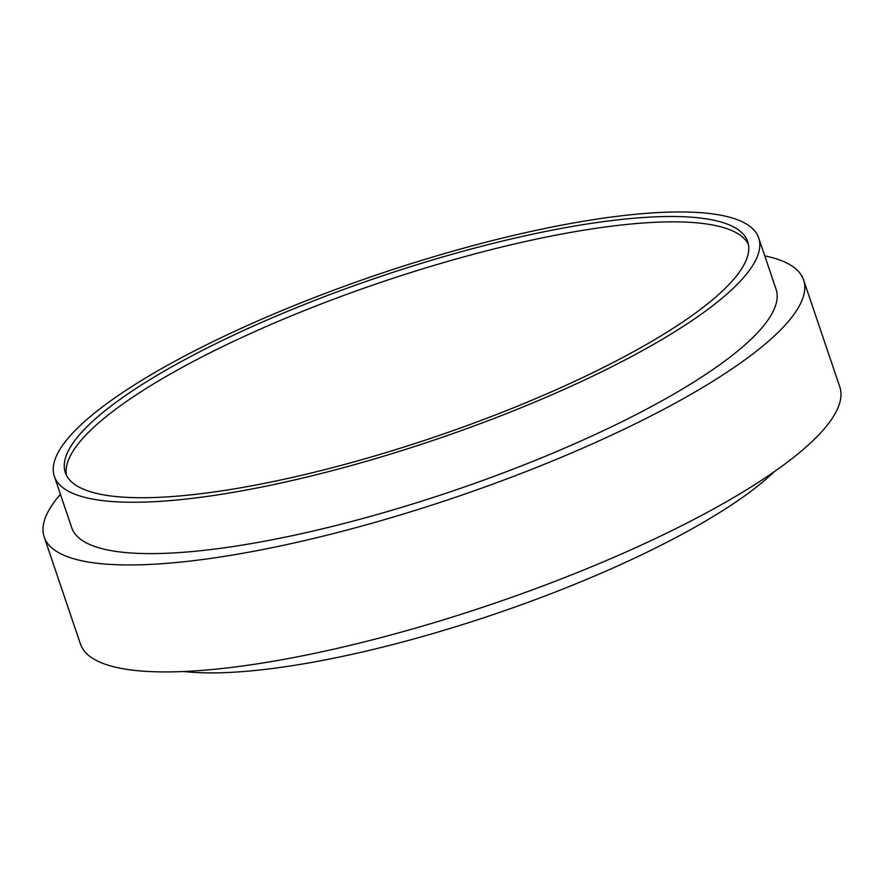 <?xml version="1.0" encoding="UTF-8"?>
<svg xmlns="http://www.w3.org/2000/svg" width="884" height="884" viewBox="0 0 884 884"><rect width="100%" height="100%" fill="white"/><g stroke="black" fill="none" stroke-linecap="round" stroke-linejoin="round"><path stroke-width="1.33" d="M44.2 536.975L80.411 643.95A400.861 94.256 -18.7 0 0 419.635 626.933A400.861 94.256 -18.7 0 0 824.838 428.121A400.861 94.256 161.3 0 0 839.8 386.916L803.589 279.941A400.861 94.256 161.3 0 1 788.639 321.146A400.861 94.256 -18.7 0 1 383.424 519.958A400.861 94.256 -18.7 0 1 44.2 536.975A400.861 94.256 -18.7 0 1 59.162 495.769A400.861 94.256 161.3 0 1 60.421 494.3M764.782 255.885A400.861 94.256 161.3 0 1 803.589 279.941M774.384 471.614A348.572 81.969 161.3 0 1 371.899 649.751A348.572 81.969 161.3 0 1 183.817 671.509M54.333 476.321L71.715 527.671A371.81 87.428 -18.7 0 0 386.352 511.88A371.81 87.428 -18.7 0 0 762.207 327.478A371.81 87.428 161.3 0 0 776.075 289.256L758.693 237.907A371.81 87.428 161.3 0 1 744.825 276.128A371.81 87.428 -18.7 0 1 368.982 460.531A371.81 87.428 -18.7 0 1 54.333 476.321A371.81 87.428 -18.7 0 1 68.212 438.099A371.81 87.428 161.3 0 1 444.055 253.697A371.81 87.428 161.3 0 1 758.693 237.907M505.151 240.415A360.186 84.698 -18.7 0 0 65.339 472.597A360.186 84.698 -18.7 0 0 307.886 473.813A360.186 84.698 -18.7 0 0 747.698 241.63A360.186 84.698 -18.7 0 0 505.151 240.415M748.405 244.371A360.186 84.698 -18.7 0 0 506.963 245.774A360.186 84.698 -18.7 0 0 66.433 475.205"/></g></svg>
